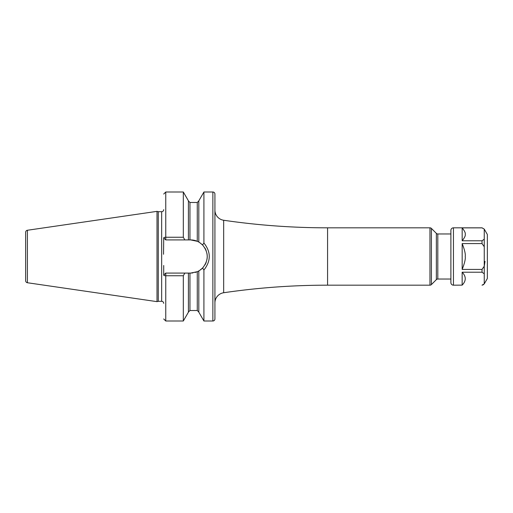 <?xml version="1.0" encoding="UTF-8"?>
<svg xmlns="http://www.w3.org/2000/svg" width="513" height="513" viewBox="0 0 513 513"><rect width="100%" height="100%" fill="white"/><g stroke="black" fill="none" stroke-linecap="round" stroke-linejoin="round"><path stroke-width="0.77" d="M25.65 232.286L25.65 280.714A2.046 2.046 0 0 0 27.401 282.74L157.016 301.644L157.016 211.356L27.401 230.26A2.046 2.046 0 0 0 25.65 232.286M163.711 209.644A2.046 2.046 0 0 1 161.659 211.689L158.28 211.689L158.28 301.311L157.016 301.644M158.28 211.689L157.016 211.356M163.711 303.356A2.046 2.046 0 0 0 161.659 301.311L158.28 301.311M163.538 254.268L163.711 237.872A2.046 0.609 0 0 1 165.757 237.256L183.321 237.256L184.834 239.917L188.418 239.917L188.418 200.833L183.321 192.003L183.321 237.256M183.321 275.744L183.321 320.997L188.418 312.167L188.418 273.083L184.834 273.083L183.321 275.744L165.757 275.744A2.046 0.609 180 0 1 163.711 275.128L163.711 265.49M212.869 192.003L212.869 320.997A2.046 2.046 0 0 0 214.921 318.951L214.921 194.049A2.046 2.046 0 0 0 212.869 192.003L203.911 192.003L203.911 242.982L202.571 244.964L199.621 242.553M212.869 320.997L203.911 320.997L203.911 270.018L202.571 268.036L201.994 268.6M203.911 192.003L198.813 200.833L198.813 242.065L197.274 241.296L190.656 239.917L188.418 239.917M188.418 273.083L190.656 273.083L197.274 271.704L195.12 272.467M192.901 272.929L190.656 273.083M201.218 269.28L200.423 269.896M199.621 270.447L202.571 268.036C208.759 260.347 208.759 252.659 202.571 244.964M201.994 244.4L202.314 244.714M203.911 320.997L198.813 312.167L198.813 270.935L197.274 271.704A16.583 16.583 0 0 0 197.672 271.524M198.056 271.339A16.583 16.583 0 0 0 198.377 271.172M198.621 271.044A16.583 16.583 0 0 0 199.775 270.351M201.66 268.902A16.583 16.583 0 0 0 203.193 267.35M204.937 264.92A16.583 16.583 0 0 0 206.213 262.233M206.989 259.373A16.583 16.583 0 0 0 206.963 253.486M206.162 250.633A16.583 16.583 0 0 0 204.867 247.952M203.097 245.541A16.583 16.583 0 0 0 201.66 244.098M199.775 242.649A16.583 16.583 0 0 0 198.621 241.956M198.377 241.828A16.583 16.583 0 0 0 198.056 241.661M197.672 241.476A16.583 16.583 0 0 0 190.656 239.917M184.834 273.083L165.757 273.083L163.711 275.128M163.711 237.872L165.757 239.917L184.834 239.917M203.911 242.982C211.035 251.992 211.035 261.008 203.911 270.018M214.921 302.882A10.241 10.241 0 0 1 223.674 292.743A716.924 716.924 0 0 1 327.576 285.177L429.965 285.177A2.046 2.046 0 0 0 431.414 284.574L431.414 228.426A2.046 2.046 0 0 0 429.965 227.823L327.576 227.823A716.924 716.924 0 0 1 223.674 220.257L223.674 292.743M214.921 210.118A10.241 10.241 0 0 0 223.674 220.257M450.889 233.966L437.807 233.966A2.046 2.046 0 0 1 436.358 233.37L431.414 228.426M436.358 233.37L436.358 279.63L431.414 284.574M436.358 279.63A2.046 2.046 0 0 1 437.807 279.034L450.889 279.034M484.246 229.106L482.028 227.823L462.175 227.868L482.028 227.868L484.246 229.106L487.35 234.479L487.35 278.521L484.246 283.894L482.573 285.068M482.028 227.823L453.447 227.823A2.559 2.559 0 0 0 450.889 230.382L450.889 282.618A2.559 2.559 0 0 0 453.447 285.177L462.155 285.132C466.272 280.835 466.272 276.526 462.155 272.217L482.028 272.217L484.246 273.801L484.246 266.247L482.028 269.415L462.175 269.415L462.175 243.585L482.028 243.585L484.246 246.753L484.246 266.247L485.016 261.354M483.054 284.888L483.644 284.465M484.246 229.452L484.246 239.199L482.028 240.783L462.175 240.783L462.175 227.868C464.624 230.991 465.637 233.146 465.227 234.319C465.637 235.518 464.618 237.673 462.175 240.783M484.246 273.801L484.246 283.548M462.155 285.132L462.155 272.217M462.175 269.415C464.618 263.195 465.637 258.885 465.227 256.5C465.637 254.134 464.624 249.831 462.175 243.585M27.401 230.26L27.401 282.74M161.659 211.689L161.659 301.311M183.321 320.997L165.757 320.997L165.757 273.083M165.757 239.917L165.757 192.003L183.321 192.003M189.951 239.917L189.951 202.475L188.418 200.936M188.418 312.064L189.951 310.525L189.951 273.083M197.274 241.296L197.274 202.475L198.813 200.936M189.951 310.525L197.274 310.525L197.274 271.704M327.576 227.823L327.576 285.177M429.965 285.177L429.965 227.823M437.807 233.966L437.807 279.034M482.028 272.217L482.028 269.415M484.246 246.753L484.246 239.199M482.028 243.585L482.028 240.783M453.447 285.177L453.447 227.823M189.951 202.475L197.274 202.475M197.274 310.525L198.813 312.064M165.757 192.003L163.711 194.049M165.757 320.997L163.711 318.951M482.028 285.177L484.246 283.894"/></g></svg>
